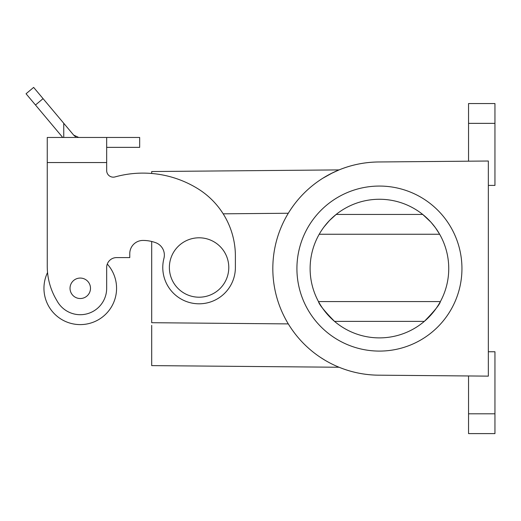 <?xml version="1.0" encoding="UTF-8"?>
<svg xmlns="http://www.w3.org/2000/svg" width="521" height="521" viewBox="0 0 521 521"><rect width="100%" height="100%" fill="white"/><g stroke="black" fill="none" stroke-linecap="round" stroke-linejoin="round"><path stroke-width="0.78" d="M468.548 413.798L468.548 433.602L494.95 433.602L494.95 413.798L468.548 413.798L468.548 375.96L379.431 375.185C365.462 375.146 352.007 372.502 339.067 367.246L151.696 365.612L151.696 325.351M320.669 357.523L324.72 360.07L320.669 357.523M332.737 172.738L322.89 178.202L330.744 173.734L339.067 169.905C352.007 164.649 365.462 162.005 379.431 161.966L468.548 161.191L468.548 103.549L494.95 103.549L494.95 123.353L468.548 123.353M439.646 234.248L319.217 234.248L439.646 234.248L435.445 227.749L431.069 222.337M324.095 226.837L329.441 220.565L336.143 214.444L422.72 214.444L430.776 222.011M494.95 413.798L494.95 351.747L488.346 351.747M323.528 227.605L323.867 227.149M334.541 321.385C324.433 311.044 319.08 304.446 318.481 301.581L440.382 301.581C439.783 304.446 434.429 311.044 424.322 321.385L334.541 321.385M379.431 199.263A69.313 69.313 0 0 0 310.119 268.575A69.313 69.313 0 0 0 379.431 337.888A69.313 69.313 0 0 0 448.744 268.575A69.313 69.313 0 0 0 379.431 199.263M494.95 123.353L494.95 185.404L488.346 185.404M488.346 376.136L379.431 375.185A106.61 106.61 0 0 1 272.822 268.575A106.61 106.61 0 0 1 379.431 161.966L488.346 161.015L488.346 376.136M292.997 206.173L291.174 208.778M292.385 330.125L294.254 332.685M151.696 173.473L151.696 171.539L339.067 169.905M379.431 186.062A82.513 82.513 0 0 0 296.918 268.575A82.513 82.513 0 0 0 379.431 351.089A82.513 82.513 0 0 0 461.945 268.575A82.513 82.513 0 0 0 379.431 186.062M288.302 323.899L151.696 322.707L151.696 241.477A36.965 36.965 0 0 0 142.975 240.435A13.201 13.201 0 0 0 129.768 253.636L129.768 257.595L116.567 257.595A9.899 9.899 0 0 0 107.287 264.049A36.307 36.307 0 0 1 80.26 324.603A36.307 36.307 0 0 1 47.554 272.529M47.255 167.697L47.255 266.251L47.255 162.545L106.668 162.545L106.668 170.556A6.604 6.604 0 0 0 115.037 176.919A104.298 104.298 0 0 1 197.863 188.719A79.212 79.212 0 0 1 235.388 256.072L235.388 267.501A36.307 36.307 0 0 1 194.496 303.515A36.307 36.307 0 0 1 163.933 258.403A13.201 13.201 0 0 0 155.701 242.695A36.965 36.965 0 0 0 142.975 240.435A13.201 13.201 0 0 0 129.768 253.636M106.668 147.358L139.674 147.358L139.674 137.459L47.255 137.459L47.255 162.545M78.104 137.433L77.512 137.349M75.545 136.645L75.167 136.424M74.763 136.144L73.663 135.102L78.717 137.459M73.663 135.102L43.067 98.638L35.487 105.008L62.715 137.459M35.487 105.008L26.05 93.76L33.637 87.398L43.067 98.638M80.26 298.526A10.231 10.231 0 0 0 90.491 288.295A10.231 10.231 0 0 0 80.26 278.064A10.231 10.231 0 0 0 70.029 288.295A10.231 10.231 0 0 0 80.26 298.526M106.668 170.556A6.604 6.604 0 0 0 115.037 176.919M47.255 266.251A66.011 66.011 0 0 0 56.099 299.256L57.395 301.496A26.402 26.402 0 0 0 106.668 288.295L106.668 267.501A9.899 9.899 0 0 1 116.567 257.595M199.081 297.204A29.704 29.704 0 0 0 228.784 267.501A29.704 29.704 0 0 0 199.081 237.797A29.704 29.704 0 0 0 169.377 267.501A29.704 29.704 0 0 0 199.081 297.204M106.668 162.545L106.668 137.459M223.177 213.818L288.302 213.252M63.751 123.295L63.751 137.459"/></g></svg>
